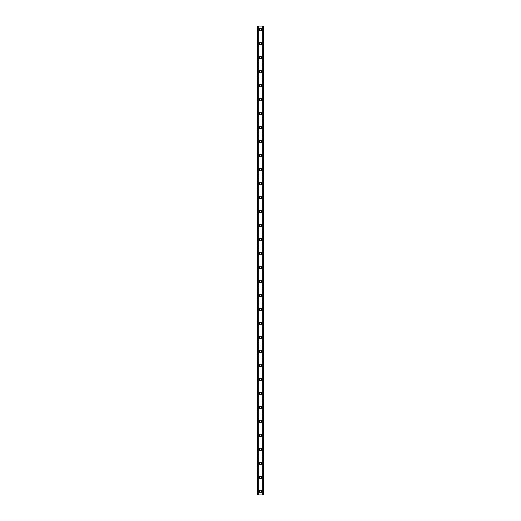 <?xml version="1.0" encoding="UTF-8"?>
<svg xmlns="http://www.w3.org/2000/svg" width="521" height="521" viewBox="0 0 521 521"><rect width="100%" height="100%" fill="white"/><g stroke="black" fill="none" stroke-linecap="round" stroke-linejoin="round"><path stroke-width="0.78" d="M259.276 491.453A1.224 1.224 0 0 1 260.5 490.228A1.224 1.224 0 0 1 261.724 491.453A1.224 1.224 0 0 1 260.5 492.677A1.224 1.224 0 0 1 259.276 491.453M259.276 477.451A1.224 1.224 0 0 1 260.5 476.227A1.224 1.224 0 0 1 261.724 477.451A1.224 1.224 0 0 1 260.5 478.675A1.224 1.224 0 0 1 259.276 477.451M259.276 463.456A1.224 1.224 0 0 1 260.5 462.231A1.224 1.224 0 0 1 261.724 463.456A1.224 1.224 0 0 1 260.5 464.68A1.224 1.224 0 0 1 259.276 463.456M259.276 449.46A1.224 1.224 0 0 1 260.5 448.236A1.224 1.224 0 0 1 261.724 449.46A1.224 1.224 0 0 1 260.5 450.685A1.224 1.224 0 0 1 259.276 449.46M259.276 435.465A1.224 1.224 0 0 1 260.5 434.24A1.224 1.224 0 0 1 261.724 435.465A1.224 1.224 0 0 1 260.5 436.689A1.224 1.224 0 0 1 259.276 435.465M259.276 421.463A1.224 1.224 0 0 1 260.5 420.239A1.224 1.224 0 0 1 261.724 421.463A1.224 1.224 0 0 1 260.5 422.687A1.224 1.224 0 0 1 259.276 421.463M259.276 407.468A1.224 1.224 0 0 1 260.5 406.243A1.224 1.224 0 0 1 261.724 407.468A1.224 1.224 0 0 1 260.5 408.692A1.224 1.224 0 0 1 259.276 407.468M259.276 393.472A1.224 1.224 0 0 1 260.5 392.248A1.224 1.224 0 0 1 261.724 393.472A1.224 1.224 0 0 1 260.5 394.697A1.224 1.224 0 0 1 259.276 393.472M259.276 379.477A1.224 1.224 0 0 1 260.5 378.253A1.224 1.224 0 0 1 261.724 379.477A1.224 1.224 0 0 1 260.5 380.701A1.224 1.224 0 0 1 259.276 379.477M259.276 365.475A1.224 1.224 0 0 1 260.5 364.251A1.224 1.224 0 0 1 261.724 365.475A1.224 1.224 0 0 1 260.5 366.699A1.224 1.224 0 0 1 259.276 365.475M259.276 351.48A1.224 1.224 0 0 1 260.5 350.255A1.224 1.224 0 0 1 261.724 351.48A1.224 1.224 0 0 1 260.5 352.704A1.224 1.224 0 0 1 259.276 351.48M259.276 337.484A1.224 1.224 0 0 1 260.5 336.26A1.224 1.224 0 0 1 261.724 337.484A1.224 1.224 0 0 1 260.5 338.709A1.224 1.224 0 0 1 259.276 337.484M259.276 323.489A1.224 1.224 0 0 1 260.5 322.265A1.224 1.224 0 0 1 261.724 323.489A1.224 1.224 0 0 1 260.5 324.713A1.224 1.224 0 0 1 259.276 323.489M259.276 309.487A1.224 1.224 0 0 1 260.5 308.263A1.224 1.224 0 0 1 261.724 309.487A1.224 1.224 0 0 1 260.5 310.711A1.224 1.224 0 0 1 259.276 309.487M259.276 295.492A1.224 1.224 0 0 1 260.5 294.267A1.224 1.224 0 0 1 261.724 295.492A1.224 1.224 0 0 1 260.5 296.716A1.224 1.224 0 0 1 259.276 295.492M259.276 281.496A1.224 1.224 0 0 1 260.5 280.272A1.224 1.224 0 0 1 261.724 281.496A1.224 1.224 0 0 1 260.5 282.721A1.224 1.224 0 0 1 259.276 281.496M259.276 267.501A1.224 1.224 0 0 1 260.5 266.277A1.224 1.224 0 0 1 261.724 267.501A1.224 1.224 0 0 1 260.5 268.725A1.224 1.224 0 0 1 259.276 267.501M259.276 253.499A1.224 1.224 0 0 1 260.5 252.275A1.224 1.224 0 0 1 261.724 253.499A1.224 1.224 0 0 1 260.5 254.723A1.224 1.224 0 0 1 259.276 253.499M259.276 239.504A1.224 1.224 0 0 1 260.5 238.279A1.224 1.224 0 0 1 261.724 239.504A1.224 1.224 0 0 1 260.5 240.728A1.224 1.224 0 0 1 259.276 239.504M259.276 225.508A1.224 1.224 0 0 1 260.5 224.284A1.224 1.224 0 0 1 261.724 225.508A1.224 1.224 0 0 1 260.5 226.733A1.224 1.224 0 0 1 259.276 225.508M259.276 211.513A1.224 1.224 0 0 1 260.5 210.289A1.224 1.224 0 0 1 261.724 211.513A1.224 1.224 0 0 1 260.5 212.737A1.224 1.224 0 0 1 259.276 211.513M259.276 197.511A1.224 1.224 0 0 1 260.5 196.287A1.224 1.224 0 0 1 261.724 197.511A1.224 1.224 0 0 1 260.5 198.735A1.224 1.224 0 0 1 259.276 197.511M259.276 183.516A1.224 1.224 0 0 1 260.5 182.291A1.224 1.224 0 0 1 261.724 183.516A1.224 1.224 0 0 1 260.5 184.74A1.224 1.224 0 0 1 259.276 183.516M259.276 169.52A1.224 1.224 0 0 1 260.5 168.296A1.224 1.224 0 0 1 261.724 169.52A1.224 1.224 0 0 1 260.5 170.745A1.224 1.224 0 0 1 259.276 169.52M259.276 155.525A1.224 1.224 0 0 1 260.5 154.301A1.224 1.224 0 0 1 261.724 155.525A1.224 1.224 0 0 1 260.5 156.749A1.224 1.224 0 0 1 259.276 155.525M259.276 141.523A1.224 1.224 0 0 1 260.5 140.299A1.224 1.224 0 0 1 261.724 141.523A1.224 1.224 0 0 1 260.5 142.747A1.224 1.224 0 0 1 259.276 141.523M259.276 127.528A1.224 1.224 0 0 1 260.5 126.303A1.224 1.224 0 0 1 261.724 127.528A1.224 1.224 0 0 1 260.5 128.752A1.224 1.224 0 0 1 259.276 127.528M259.276 113.532A1.224 1.224 0 0 1 260.5 112.308A1.224 1.224 0 0 1 261.724 113.532A1.224 1.224 0 0 1 260.5 114.757A1.224 1.224 0 0 1 259.276 113.532M259.276 99.537A1.224 1.224 0 0 1 260.5 98.313A1.224 1.224 0 0 1 261.724 99.537A1.224 1.224 0 0 1 260.5 100.761A1.224 1.224 0 0 1 259.276 99.537M259.276 85.535A1.224 1.224 0 0 1 260.5 84.311A1.224 1.224 0 0 1 261.724 85.535A1.224 1.224 0 0 1 260.5 86.76A1.224 1.224 0 0 1 259.276 85.535M259.276 71.54A1.224 1.224 0 0 1 260.5 70.315A1.224 1.224 0 0 1 261.724 71.54A1.224 1.224 0 0 1 260.5 72.764A1.224 1.224 0 0 1 259.276 71.54M259.276 57.544A1.224 1.224 0 0 1 260.5 56.32A1.224 1.224 0 0 1 261.724 57.544A1.224 1.224 0 0 1 260.5 58.769A1.224 1.224 0 0 1 259.276 57.544M259.276 43.549A1.224 1.224 0 0 1 260.5 42.325A1.224 1.224 0 0 1 261.724 43.549A1.224 1.224 0 0 1 260.5 44.773A1.224 1.224 0 0 1 259.276 43.549M259.276 29.547A1.224 1.224 0 0 1 260.5 28.323A1.224 1.224 0 0 1 261.724 29.547A1.224 1.224 0 0 1 260.5 30.772A1.224 1.224 0 0 1 259.276 29.547M263.424 26.05L257.524 26.05L257.524 494.95L263.476 494.95L263.476 26.05L263.424 494.95M263.476 26.05L263.476 494.95L263.476 26.05M262.975 494.95L262.988 26.05M258.012 494.95L258.012 26.05M257.524 494.95L257.524 26.05M258.221 26.05L258.221 494.95M262.779 26.05L262.779 494.95M257.576 26.05L257.576 494.95"/></g></svg>
